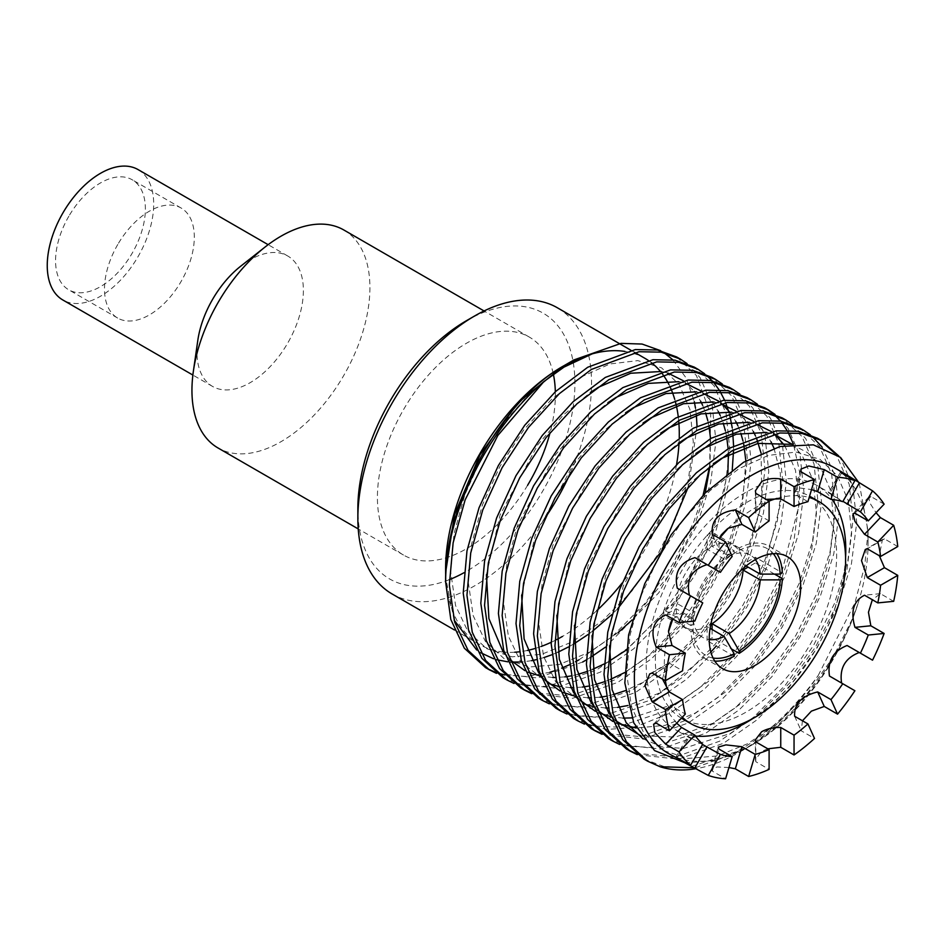 <?xml version="1.0" encoding="UTF-8"?>
<svg xmlns="http://www.w3.org/2000/svg" width="945" height="945" viewBox="0 0 945 945"><rect width="100%" height="100%" fill="white"/><g stroke="black" fill="none" stroke-linecap="round" stroke-linejoin="round"><path stroke-width="0.71" stroke-dasharray="4.72 3.54" d="M240.68 266.218A75.269 43.458 -60 0 1 287.8 256.036A75.269 43.458 -60 0 1 286.748 344.724A75.269 43.458 -60 0 1 212.53 386.41A75.269 43.458 -60 0 1 197.788 340.507M138.1 169.604A75.269 43.458 -60 0 1 137.06 258.304A75.269 43.458 -60 0 1 62.831 299.978M343.85 230.001A125.839 72.659 -60 0 1 342.102 378.284A125.839 72.659 -60 0 1 218.011 447.965M527.558 485.352A125.839 72.659 -60 0 1 403.468 555.034A125.839 72.659 -60 0 1 405.216 406.752A125.839 72.659 -60 0 1 529.306 337.07A125.839 72.659 -60 0 1 553.309 373.866M69.599 214.964A63.504 36.666 -60 0 1 132.229 179.798A63.504 36.666 -60 0 1 131.343 254.63A63.504 36.666 -60 0 1 68.713 289.796A63.504 36.666 -60 0 1 69.599 214.964M118.527 243.208A63.504 36.666 -60 0 1 181.156 208.042A63.504 36.666 -60 0 1 180.271 282.886A63.504 36.666 -60 0 1 117.652 318.052A63.504 36.666 -60 0 1 118.527 243.208M682.314 717.22A128.189 74.017 -60 0 1 678.675 713.251A128.189 74.017 -60 0 1 667.064 688.999M665.422 680.683A128.189 74.017 -60 0 1 668.528 631M670.903 622.023A128.189 74.017 -60 0 1 721.035 535.189M727.638 528.645A128.189 74.017 -60 0 1 769.1 501.11M777.133 498.369A128.189 74.017 -60 0 1 809.18 497.483M681.38 718.2A128.189 74.017 -60 0 1 669.721 708.077A128.189 74.017 -60 0 1 688.858 559.227A128.189 74.017 -60 0 1 809.57 496.172M810.101 496.468A128.189 74.017 -60 0 1 822.28 506.91A128.189 74.017 -60 0 1 802.86 656.184A128.189 74.017 -60 0 1 681.9 718.507M466.381 320.733A153.48 88.617 -60 0 1 574.914 383.398A153.48 88.617 -60 0 1 466.381 571.371A153.48 88.617 -60 0 1 463.936 572.753M449.324 579.663A153.48 88.617 -60 0 1 357.86 508.717M392.08 593.956A165.245 95.398 120 0 0 474.697 585.782A165.245 95.398 120 0 0 544.568 518.675M556.57 639.659A165.245 95.398 -60 0 1 551.171 642.305M541.154 646.463A165.245 95.398 -60 0 1 534.575 648.624M527.334 650.467A165.245 95.398 -60 0 1 519.124 651.826M514.789 652.215A165.245 95.398 -60 0 1 504.24 652.109M503.331 652.026A165.245 95.398 -60 0 1 479.824 644.62A165.245 95.398 -60 0 1 445.591 568.973M668.599 753.602A165.245 95.398 120 0 0 751.216 745.428L749.137 746.633C795.206 720.586 839.751 662.362 857.966 603.678C839.314 662.327 792.465 722.228 743.573 749.834L739.155 752.385A182.29 105.249 -60 0 1 739.155 752.385A182.29 105.249 -60 0 1 696.5 768.628M767.824 748.818L761.635 751.44L755.409 759.567L755.799 761.694L769.1 769.384M728.938 767.517L717.031 766.974L711.715 769.147L712.282 771.096L725.595 778.774M685.279 762.934L716.062 760.489L749.137 746.633M751.216 745.428A165.245 95.398 120 0 0 868.065 543.044A165.245 95.398 120 0 0 833.844 467.397M643.923 759.048L664.24 766.655L687.511 767.777L737.289 751.31C766.36 735.186 793.339 709.884 818.252 675.403A182.29 105.249 -60 0 1 739.167 752.385L743.585 749.834L695.118 767.824M818.252 675.403L854.965 602.756L864.746 565.795L868.065 530.972L859.194 483.119M557.963 652.204L551.774 654.802M543.93 657.566L536.252 659.681M531.527 660.685L521.746 661.972M510.725 662.067L507.772 661.819M496.645 659.716L493.538 658.759M480.745 652.747L476.658 649.959M454.096 620.062L445.674 577.631M563.303 366.093A165.245 95.398 -60 0 1 591.487 354.056M625.011 351.445A165.245 95.398 -60 0 1 645.057 358.403M648.282 360.423A165.245 95.398 -60 0 1 651.412 362.679M660.614 371.668A165.245 95.398 -60 0 1 662.622 374.244M668.906 384.461A165.245 95.398 -60 0 1 670.324 387.415M674.683 399.215A165.245 95.398 -60 0 1 675.628 402.653M678.226 416.568A165.245 95.398 -60 0 1 678.675 420.679M679.242 437.594A165.245 95.398 -60 0 1 679.053 442.709M676.537 464.704A165.245 95.398 -60 0 1 622.093 583.077M596.85 610.588A165.245 95.398 -60 0 1 562.44 636.434M563.539 365.951L568.358 363.329M568.914 362.974L564.141 365.609M660.614 350.654L664.063 352.745M672.875 359.809L686.105 377.929L694.303 401.649M695.461 408.004L696.37 415.233M697.02 426.053L688.669 486.12M662.244 549.045L659.622 553.593M617.711 608.734L611.698 614.687M592.692 631.059L588.156 634.449M573.887 643.876L568.512 646.947M838.747 455.974L840.932 458.975L852.957 486.474L856.737 522.573L851.41 563.941L837.991 606.123L817.236 647.656L789.347 687.003L756.921 719.877L723.433 743.302L678.226 759.248L637.237 754.618M626.322 748.889L628.212 749.94M635.524 753.283L675.734 756.921L719.7 741.152L753.189 717.716L785.614 684.841L813.503 645.506L834.258 603.973L847.677 561.779L852.992 520.423L849.224 484.312L837.199 456.813L834.234 452.82M822.103 447.068L835.356 476.304L839.136 512.414L833.821 553.782L820.402 595.964L799.635 637.497L771.746 676.844L739.321 709.719L705.832 733.143L660.626 749.09L619.648 744.459M608.722 738.73L629.039 746.337L652.322 747.46L702.1 730.993L735.588 707.557L768.013 674.683L795.903 635.335L816.669 593.814L830.088 551.62L835.404 510.265L831.624 474.154L819.598 446.654L799.824 428.061M792.607 424.553L805.731 438.657L817.768 466.145L821.536 502.256L816.22 543.623L802.801 585.805L782.035 627.338L754.157 666.674L721.72 699.56L688.232 722.984L643.037 738.931L602.048 734.3M591.133 728.571L593.011 729.623M600.335 732.966L640.533 736.592L684.499 720.834L717.987 697.398L750.424 664.524L778.302 625.177L799.068 583.644L812.487 541.461L817.803 500.106L814.035 463.995L801.998 436.495L782.224 417.903M775.006 414.394L788.142 428.498L800.167 455.986L803.935 492.097L798.62 533.452L785.2 575.647L764.434 617.179L736.557 656.515L704.131 689.389L670.643 712.825L635.619 726.835M632.335 727.579L607.08 729.445L584.447 724.142M573.532 718.413L593.85 726.02L617.12 727.142L666.91 710.664L700.399 687.239L732.824 654.365L760.701 615.018L781.468 573.485L799.399 503.744L799.494 471.496L793.457 444.15M757.418 404.236L770.541 418.34L782.566 445.827L786.346 481.938L781.031 523.294L767.612 565.488L746.845 607.021L718.956 646.356L686.531 679.231L653.042 702.667L607.836 718.613L566.846 713.983M555.932 708.254L576.249 715.861L599.532 716.983L649.309 700.505L682.798 677.081L715.223 644.207L743.113 604.859L763.867 563.326L777.286 521.144L782.614 479.788L778.834 443.678L766.808 416.178L747.022 397.585M739.817 394.077L752.941 408.169L764.977 435.669L768.746 471.779L763.43 513.135L750.011 555.329L729.245 596.862L701.367 636.198L668.93 669.072L635.442 692.508L590.235 708.455L549.258 703.824M538.343 698.095L558.66 705.702L581.931 706.825L631.709 690.346L665.197 666.922L697.623 634.048L725.512 594.7L746.278 553.168L759.697 510.985L765.013 469.63L761.233 433.519L749.208 406.019L729.434 387.426M722.216 383.918L735.34 398.01L747.377 425.51L751.145 461.621L745.829 502.976L732.41 545.17L711.644 586.703L683.767 626.039L651.329 658.913L617.841 682.349L572.646 698.296L531.657 693.665M520.742 687.936L522.62 688.976M529.944 692.319L570.142 695.957L614.108 680.187L647.597 656.763L680.034 623.889L707.911 584.542L728.678 543.009L742.097 500.826L747.412 459.459L743.644 423.36L731.607 395.861L711.833 377.268M732.257 469.795L714.81 535.012L694.055 576.533L666.166 615.88L633.741 648.754L600.252 672.19L555.046 688.137L514.056 683.507M503.142 677.778L523.459 685.373L546.742 686.495L596.519 670.029L630.008 646.604L662.433 613.73L690.311 574.383L711.077 532.85L724.496 490.668L729.812 449.3L726.043 413.189L714.018 385.702L694.232 367.109M819.268 439.342L817.413 438.22M810.208 434.712L811.897 436.094M788.13 432.385L786.89 430.223M781.869 422.876L780.405 421.08M774.628 415.068L772.975 413.615M766.478 408.854L764.623 407.744M704.627 373.759L706.317 375.13M712.258 380.882L713.758 382.595M718.944 389.659L720.232 391.738M724.602 400.207L725.654 402.7M729.091 412.776L729.871 415.729M732.198 427.695L732.647 431.215M733.568 445.615L733.58 449.891M687.027 363.589L700.15 377.693L712.176 405.192L715.956 441.303L710.64 482.659L697.221 524.853L658.748 592.834L605.426 647.16M590.176 657.614L586.361 659.905M578.919 659.87L612.407 636.446L644.833 603.56L672.722 564.224L693.488 522.691L703.127 495.062M709.612 466.712L710.723 414.382L696.418 375.543L676.644 356.95M807.94 501.665L794.639 493.987L794.32 491.176L799.931 487.998L811.531 489.593M842.763 501.665L828.552 492.806L842.952 501.346M695.496 736.037A141.136 81.483 -60 0 1 675.439 729.717A141.136 81.483 -60 0 1 653.798 616.624A141.136 81.483 -60 0 1 745.995 492.25A141.136 81.483 -60 0 1 816.563 485.269A141.136 81.483 -60 0 1 832.072 499.48M845.574 557.597A141.136 81.483 -60 0 1 752.586 718.672M769.1 520.896L755.799 513.218L755.409 510.631L761.635 501.287L766.171 499.385M714.786 661.11A64.685 37.351 -60 0 1 704.32 658.122A64.685 37.351 -60 0 1 698.178 652.853A64.685 37.351 -60 0 1 690.996 631.355L693.157 630.102L693.181 618.562A47.51 27.429 120 0 0 702.926 637.485A47.51 27.429 120 0 0 709.222 639.564M734.17 656.279L707.084 640.639A64.685 37.351 120 0 0 712.081 637.757L731.347 648.884M774.534 574.099L755.256 562.972A64.685 37.351 120 0 0 755.256 557.219L782.342 572.847M755.386 559.605A47.51 27.429 120 0 0 750.448 555.188A47.51 27.429 120 0 0 729.186 556.215L739.155 550.427L739.155 547.923A64.685 37.351 -60 0 1 769.006 546.08A64.685 37.351 -60 0 1 775.16 551.348A64.685 37.351 -60 0 1 776.837 553.652M739.155 547.923L712.081 532.283A64.685 37.351 120 0 0 707.084 535.165L734.17 550.805L734.17 553.309L724.189 559.086A47.51 27.429 120 0 0 693.181 612.797L693.157 624.338L690.996 625.59A64.685 37.351 -60 0 1 734.17 550.805M690.996 625.59L663.91 609.95A64.685 37.351 120 0 0 663.91 615.715L690.996 631.355M663.91 609.95L676.077 602.934L693.181 612.797M693.181 618.562L676.077 608.686L663.91 615.715M676.077 608.686A47.51 27.429 120 0 0 685.822 627.61A47.51 27.429 120 0 0 707.084 626.594L710.085 628.33M707.084 640.639L707.084 626.594M712.081 629.476L712.081 637.757M755.256 562.972L748.074 567.118M746.089 565.972L743.089 564.236L755.256 557.219M743.089 564.236A47.51 27.429 120 0 0 733.344 545.312A47.51 27.429 120 0 0 712.081 546.34L729.186 556.215M712.081 532.283L712.081 546.34M724.189 559.086L707.084 549.222L707.084 535.165M707.084 549.222A47.51 27.429 120 0 0 676.077 602.934M702.548 744.53L687.96 736.32L702.737 744.199M676.655 723.185L669.485 713.947L669.426 707.486L672.013 706.364L685.326 714.042M662.469 679.006L666.816 664.063L669.261 663.106L682.562 670.785M672.828 619.022L681.569 613.34L694.87 621.03M702.737 602.886L677.293 588.192M732.162 556.44L718.85 548.761L719.405 538.355M582.652 662.032L537.445 677.978L496.456 673.348M485.541 667.619L487.431 668.658M494.743 672.001L496.81 672.757M504.772 674.99L526.542 676.537L549.848 672.285M554.077 670.95L561.661 668.15M569.351 664.784L575.458 661.736M884.13 504.169L870.829 496.491L868.857 496.964L869.636 502.657L876.062 512.698M897.75 546.553L884.449 538.863L882.406 539.595L879.311 555.719M893.675 601.327L880.374 593.649L872.353 599.744M829.462 676.041L854.906 690.736M802.47 720.787L801.206 730.78L814.507 738.458M555.329 391.75A125.839 72.659 -60 0 1 550.132 432.432M570.603 472.571A165.245 95.398 120 0 0 557.326 307.751M755.799 761.694L755.799 741.884M794.639 716.263L801.206 730.78M880.374 593.649L864.521 595.22M884.449 538.863L867.286 548.773M870.829 496.491L854.965 513.23M841.593 472.972L829.462 493.987M801.206 471.886L794.639 493.987M755.799 493.396L755.799 513.218M712.282 534.244L718.85 548.761M665.705 614.911L681.569 613.34M652.097 673.017L669.261 663.106M656.161 723.102L672.013 706.364M677.293 757.536L689.437 736.521M712.282 771.096L718.85 748.995M857.966 603.678L852.13 619.353L833.23 656.988L807.869 692.626L778.396 722.393L747.956 743.597L717.527 755.929L688.043 758.422L662.681 750.283L643.793 732.871L631.555 707.167L626.665 673.572L630.02 635.217L640.864 596.189L658.37 557.763L682.184 521.238L710.12 490.573L739.155 468.555L768.202 455.431L796.139 452.053L819.953 459.294L837.459 475.914L848.303 500.803L851.658 533.512L846.767 570.981L834.529 609.194L815.63 646.829L790.28 682.455L760.796 712.235L730.367 733.438L683.495 748.452L661.76 746.786L643.049 738.86M609.62 645.813L623.263 586.03L660.968 515.875L686.507 486.155L713.558 463.558M791.579 444.351L807.562 452.643L819.87 465.755L830.714 490.644L834.057 523.353L829.167 560.822L816.929 599.035L798.041 636.67L772.679 672.297L743.195 702.076L712.766 723.279L675.521 737.088L640.804 735.73M615.36 720.527L610.446 714.999M592.019 635.654L605.662 575.871L643.368 505.717L668.906 475.996L695.969 453.399M766.867 432.467L773.423 434.027M792.193 444.28L802.27 455.584L813.113 480.485L816.468 513.194L811.566 550.651L799.34 588.877L780.44 626.5L755.079 662.138L725.606 691.917L695.166 713.121L665.268 725.311L636.221 728.028M616.329 723.067L612.785 721.389M597.76 710.368L592.846 704.84M574.418 625.495L588.062 565.712L625.767 495.558L651.306 465.838L678.368 443.24M749.267 422.309L755.823 423.868M771.344 431.558L774.286 433.861M784.693 445.461L795.525 470.362L798.868 503.059L793.965 540.516L781.739 578.718L762.839 616.341L737.49 651.979L708.006 681.758L677.565 702.962L631.744 717.893M623.157 718.129L611.049 716.771M598.728 712.908L595.196 711.231M580.159 700.21L575.245 694.669M556.818 615.337L570.473 555.554L608.178 485.399L633.717 455.667L660.768 433.082M731.678 412.15L738.234 413.709M753.744 421.399L764.788 432.137M765.32 432.834L770.99 441.764M774.002 448.213L780.334 473.173L780.712 503.106L764.139 568.559L743.821 608.533L716.334 645.978M710.841 652.062L659.976 692.803L628.035 705.502M617.652 707.368L608.379 707.994M605.556 707.97L593.448 706.612M584.329 704.025L555.802 682.066L543.576 656.373L538.674 622.767L542.028 584.412L552.872 545.395L590.578 475.24L616.116 445.508L643.167 422.923M714.077 401.991L720.633 403.55M736.143 411.24L747.188 421.978M747.719 422.675L753.389 431.605M755.421 435.751L756.709 438.787M761.056 453.116L761.965 503.071L746.538 558.4L727.65 596.023L702.289 631.662L672.805 661.429L642.376 682.644L625.484 690.606M613.293 694.622L605.922 696.3M600.051 697.209L590.79 697.835M587.955 697.812L575.859 696.453M563.539 692.591L559.995 690.913M544.97 679.892L540.056 674.352M521.628 595.019L535.272 535.236L572.977 465.082L598.516 435.35L625.578 412.764M696.477 391.832L703.033 393.38M718.554 401.082L721.496 403.385M730.119 412.516L735.789 421.446M737.821 425.593L740.774 433.164M742.959 440.819L743.75 444.386M745.865 460.924L742.546 503.602L728.949 548.242L710.049 585.865L684.688 621.503L655.216 651.27L624.574 672.604M610.281 679.49L604.304 681.782M595.693 684.464L588.333 686.141M582.463 687.05L573.19 687.676M570.367 687.653L558.259 686.294M549.139 683.707L520.612 661.748L508.375 636.044L503.484 602.449L506.827 564.094L517.683 525.077L555.376 454.923L580.915 425.191L607.978 402.605M678.876 381.674L685.432 383.221M700.954 390.923L711.998 401.66M712.53 402.357L718.2 411.288M720.22 415.434L723.173 423.006M725.37 430.66L726.717 437.192M728.134 448.757L728.394 453.068M727.886 473.02L711.349 538.083L675.58 600.689L626.11 650.184M609.029 661.287L604.091 663.992M592.692 669.332L586.703 671.623M578.092 674.305L570.733 675.982M564.862 676.892L555.589 677.518M552.766 677.494L540.658 676.136M528.349 672.273L524.806 670.596M509.78 659.575L504.866 654.034M486.439 574.702L500.082 514.919L537.788 444.764L563.326 415.032L590.377 392.447M661.287 371.503L667.843 373.062M683.353 380.764L694.398 391.502M694.929 392.199L700.599 401.129M702.619 405.275L705.572 412.847M707.77 420.501L709.116 427.034M710.545 438.598L709.943 466.44M705.218 492.947L693.748 527.924L667.855 576.627L632.122 619.944M618.243 632.441L589.585 652.168L559.145 664.489L529.672 666.981L504.311 658.842L485.411 641.431L473.185 615.727L468.283 582.132L471.638 543.777L482.482 504.748L499.988 466.322L523.802 429.798L551.738 399.133L580.785 377.126L609.832 363.99L637.769 360.612L661.583 367.865L679.089 384.473L689.933 409.374L693.287 442.071L688.385 479.54L676.159 517.765L657.259 555.388L631.898 591.027L602.426 620.794L571.985 642.009L541.556 654.33L512.072 656.822L486.71 648.683L467.822 631.272L455.584 605.568L450.694 571.973L454.037 533.618L464.881 494.589L481.749 457.345L504.583 421.765L531.468 391.478L559.641 369.164M713.062 658.027A61.626 35.579 -60 0 1 693.157 630.102M739.155 550.427A61.626 35.579 -60 0 1 773.293 553.687M693.157 624.338A61.626 35.579 -60 0 1 734.17 553.309M212.53 386.41L192.874 375.059M403.468 555.034L358.238 528.928M181.156 208.042L132.229 179.798M479.824 644.62L454.415 629.949M868.065 543.044L868.065 530.972M832.202 494.294L816.563 485.269M722.618 668.682L704.32 658.122M787.303 556.64L769.006 546.08M691.067 738.742L675.439 729.717M634.615 352.379L630.882 350.229M755.409 759.567L755.409 739.781M882.406 539.595L865.277 549.482M868.857 496.964L853.051 513.655M840.648 471.862L828.552 492.806M800.864 469.145L794.32 491.176M755.409 490.845L755.409 510.631M649.688 673.95L666.816 664.063M653.621 724.177L669.426 707.486M675.864 757.276L687.96 736.32M711.703 769.147L718.259 747.117M702.926 637.485L685.822 627.61M750.448 555.188L733.344 545.312M117.652 318.052L68.713 289.796M529.306 337.07L484.076 310.964M287.8 256.036L268.144 244.684"/><path stroke-width="1.42" d="M358.238 528.928L218.011 447.965A125.839 72.659 -60 0 1 193.371 371.231L197.788 340.507A75.269 43.458 -60 0 1 213.57 297.71A75.269 43.458 -60 0 1 240.68 266.218L265.072 247.035A125.839 72.659 -60 0 1 343.85 230.001L484.076 310.964M192.874 375.059L62.831 299.978A75.269 43.458 -60 0 1 63.882 211.29A75.269 43.458 -60 0 1 138.1 169.604L268.144 244.684M193.371 371.231A125.839 72.659 -60 0 1 219.76 299.683A125.839 72.659 -60 0 1 265.072 247.035M667.064 688.999A128.189 74.017 -60 0 1 665.422 680.683A165.245 95.398 -60 0 1 669.462 654.72L656.161 647.041C649.829 631.378 653.007 620.676 665.705 614.911L679.018 622.59A165.245 95.398 -60 0 1 690.606 595.882L677.293 588.192C673.844 572.635 679.727 562.452 694.941 557.633L708.242 565.323A165.245 95.398 -60 0 1 725.595 541.922L712.282 534.244C710.9 520.388 718.578 512.284 735.328 509.91L748.641 517.588A165.245 95.398 -60 0 1 769.1 501.086A128.189 74.017 -60 0 1 777.133 498.369M668.528 631A128.189 74.017 -60 0 1 670.903 622.023M721.035 535.189A128.189 74.017 -60 0 1 727.638 528.645M809.18 497.483A128.189 74.017 -60 0 1 819.055 501.641A128.189 74.017 -60 0 1 831.246 512.084A128.189 74.017 -60 0 1 811.826 661.358A128.189 74.017 -60 0 1 690.866 723.681A128.189 74.017 -60 0 1 682.314 717.22M809.57 496.172A128.189 74.017 -60 0 1 810.101 496.468L819.055 501.641M463.936 572.753A153.48 88.617 -60 0 1 449.324 579.663M357.86 518.321L357.86 508.717A153.48 88.617 -60 0 1 466.381 320.745A153.48 88.617 -60 0 1 466.381 320.733L474.697 315.937A165.245 95.398 120 0 0 357.86 518.321A165.245 95.398 120 0 0 392.08 593.956L454.415 629.949M562.44 636.434A165.245 95.398 -60 0 1 556.57 639.659M551.171 642.305A165.245 95.398 -60 0 1 541.154 646.463M534.575 648.624A165.245 95.398 -60 0 1 527.334 650.467M519.124 651.826A165.245 95.398 -60 0 1 514.789 652.215M504.24 652.109A165.245 95.398 -60 0 1 503.331 652.026M445.674 577.631L445.591 568.973A165.245 95.398 -60 0 1 562.44 366.589L563.539 365.951M719.405 538.355L728.229 528.267L741.908 524.428L755.209 532.106A141.136 81.483 -60 0 1 769.1 520.896L769.1 501.086L755.799 493.396L755.398 490.845L761.635 481.596C767.045 478.713 773.412 477.851 780.747 478.997L794.048 486.675L794.048 506.496A141.136 81.483 -60 0 1 807.94 501.665L814.507 479.564L801.206 471.886L800.864 469.145L808.79 465.979L824.253 469.594L837.553 477.284L830.986 499.385A141.136 81.483 -60 0 1 842.763 501.665L854.906 480.651L841.593 472.972L840.648 471.862L844.263 473.41L872.542 490.833L860.411 511.859A141.136 81.483 -60 0 1 868.278 520.908L854.965 513.23L853.051 513.655L854.941 521.392L864.521 534.327L877.822 542.017A141.136 81.483 -60 0 1 880.586 556.463L867.286 548.773L865.277 549.494L861.497 560.609L867.286 577.584L880.586 585.262A141.136 81.483 -60 0 1 877.822 602.898L864.521 595.22C853.512 600.807 850.335 611.509 854.965 627.35L868.278 635.028A141.136 81.483 -60 0 1 860.411 653.172L847.098 645.494C833.183 651.046 827.3 661.228 829.462 676.041L842.763 683.731A141.136 81.483 -60 0 1 830.986 699.619L817.685 691.929C801.643 695.839 793.954 703.954 794.639 716.263L807.94 723.941A141.136 81.483 -60 0 1 794.048 735.151L780.747 727.473C773.423 727.284 767.056 728.713 761.635 731.749L755.409 739.781L755.799 741.884L769.1 749.562A141.136 81.483 -60 0 1 755.209 754.393L741.908 746.704L725.902 744.884L718.259 747.117L718.85 748.995L732.162 756.673A141.136 81.483 -60 0 1 720.385 754.382L702.548 744.53M844.263 473.41L833.844 467.397A165.245 95.398 120 0 0 751.216 475.583A165.245 95.398 120 0 0 643.273 621.196A165.245 95.398 120 0 0 668.599 753.602L690.606 765.226A165.245 95.398 -60 0 1 679.018 751.889L665.705 744.199L654.85 732.623L653.621 724.177L656.161 723.102L669.462 730.78A165.245 95.398 -60 0 1 665.398 709.506L652.097 701.828L644.868 685.692L649.688 673.95L652.097 673.017L665.398 680.695L682.562 670.785A141.136 81.483 -60 0 1 685.326 653.149L672.013 645.47L668.505 631.697L672.828 619.022M769.1 749.562L769.1 769.384A165.245 95.398 -60 0 1 748.641 776.495L735.328 768.805L728.938 767.517M732.162 756.673L725.595 778.774A165.245 95.398 -60 0 1 708.242 775.408L679.018 759.626M859.194 483.119L840.53 457.404L813.35 444.835L780.05 446.512L743.55 462.306L705.313 492.841L671.21 534.74L644.714 583.75L628.614 634.886L624.834 682.963L633.788 722.937L654.59 750.602L685.279 762.934M568.512 646.947L557.963 652.204M551.774 654.802L543.93 657.566M536.252 659.681L531.527 660.685M521.746 661.972L510.725 662.067M507.772 661.819L496.645 659.716M493.538 658.759L480.745 652.747M476.658 649.959L454.096 620.062M445.591 572.764L454.533 514.434L480.001 454.793L518.073 402.771L562.936 366.306M562.688 366.447A165.245 95.398 -60 0 1 563.303 366.093M591.487 354.056A165.245 95.398 -60 0 1 625.011 351.445M634.615 352.379L645.057 358.403A165.245 95.398 -60 0 1 648.282 360.423M651.412 362.679A165.245 95.398 -60 0 1 660.614 371.668M662.622 374.244A165.245 95.398 -60 0 1 668.906 384.461M670.324 387.415A165.245 95.398 -60 0 1 674.683 399.215M675.628 402.653A165.245 95.398 -60 0 1 678.226 416.568M678.675 420.679A165.245 95.398 -60 0 1 679.242 437.594M679.053 442.709A165.245 95.398 -60 0 1 676.537 464.704M622.093 583.077A165.245 95.398 -60 0 1 596.85 610.588M568.358 363.329L592.279 353.82L568.914 362.974M496.456 673.348L489.274 669.769L468.082 650.361L454.663 622.058L449.347 585.061L453.127 542.808L465.153 499.822L497.838 435.468L543.918 381.532A182.29 105.249 120 0 0 445.603 581.837C444.469 502.48 501.594 400.137 564.141 365.609L574.087 359.868L621.042 343.378L642.068 344.051L660.614 350.654M664.063 352.745L672.875 359.809M694.303 401.649L695.461 408.004M696.37 415.233L697.02 426.053M688.669 486.12L662.244 549.045M659.622 553.593L617.711 608.734M611.698 614.687L592.692 631.059M588.156 634.449L573.887 643.876M696.5 768.628A182.29 105.249 -60 0 1 660.071 766.738L647.656 761.209L626.464 741.801L613.045 713.499L607.73 676.502L611.498 634.249L623.535 591.263L642.907 548.927L669.249 508.693L700.127 474.922L732.233 450.694L779.873 432.987L801.974 433.436L821.146 440.382L838.747 455.974M821.146 440.382L817.413 438.22L798.241 431.286L776.14 430.837L728.5 448.544L696.394 472.772L665.516 506.532L639.174 546.765L619.79 589.101L607.765 632.099L603.997 674.34L609.312 711.349L622.731 739.64L643.923 759.048L647.656 761.209M637.237 754.618L630.055 751.051L608.864 731.643L595.444 703.34L590.129 666.343L593.897 624.09L605.934 581.104L625.306 538.768L651.648 498.535L682.538 464.763L714.633 440.535L762.272 422.828L784.385 423.277L803.557 430.223L810.208 434.712M803.557 430.223L799.824 428.061L780.653 421.127L758.54 420.679L710.9 438.374L678.793 462.613L647.916 496.373L621.574 536.606L602.201 578.942L590.164 621.94L586.396 664.181L591.712 701.19L605.131 729.481L626.322 748.889L630.055 751.051M628.212 749.94L635.524 753.283M619.648 744.459L612.466 740.892L591.263 721.484L577.844 693.181L572.528 656.184L576.308 613.931L588.333 570.945L607.706 528.609L634.048 488.376L664.937 454.604L697.032 430.377L744.672 412.67L766.785 413.119L785.957 420.064L792.607 424.553M785.957 420.064L782.224 417.903L763.052 410.969L740.939 410.52L693.299 428.215L661.205 452.454L630.315 486.214L603.973 526.448L584.601 568.784L572.576 611.769L568.795 654.023L574.111 691.031L587.53 719.322L608.722 738.73L612.466 740.892M602.048 734.3L594.866 730.733L573.674 711.325L560.255 683.022L554.939 646.026L558.708 603.772L570.733 560.787L590.117 518.451L616.447 478.217L647.337 444.445L679.443 420.218L727.083 402.511L749.184 402.96L768.356 409.906L775.006 414.394M768.356 409.906L764.623 407.744L745.451 400.798L723.35 400.361L675.699 418.056L643.604 442.295L612.714 476.056L586.384 516.289L567 558.625L554.975 601.611L551.195 643.864L556.522 680.861L569.941 709.163L591.133 728.571L594.866 730.733M593.011 729.623L600.335 732.966M635.619 726.835L632.335 727.579M584.447 724.142L577.265 720.574L556.073 701.155L542.654 672.864L537.339 635.867L541.107 593.614L553.144 550.616L572.516 508.292L598.858 468.058L629.736 434.287L661.843 410.059L709.482 392.352L731.595 392.801L750.767 399.747L757.418 404.236M750.767 399.747L747.022 397.585L727.851 390.639L705.75 390.202L658.11 407.897L626.003 432.137L595.126 465.897L568.784 506.13L549.411 548.466L537.374 591.452L533.606 633.705L538.922 670.702L552.341 699.005L573.532 718.413L577.265 720.574M566.846 713.983L559.664 710.404L538.473 690.996L525.054 662.705L519.738 625.696L523.518 583.455L535.543 540.457L554.916 498.133L581.258 457.9L612.147 424.128L644.242 399.9L691.882 382.193L713.995 382.642L733.166 389.588L739.817 394.077M733.166 389.588L729.434 387.426L710.262 380.481L688.149 380.032L640.509 397.739L608.415 421.966L577.525 455.738L551.183 495.971L531.811 538.307L519.774 581.293L516.005 623.546L521.321 660.543L534.74 688.846L555.932 708.254L559.664 710.404M549.258 703.824L542.076 700.245L520.884 680.837L507.465 652.546L502.138 615.538L505.918 573.296L517.943 530.299L537.327 487.974L563.657 447.729L594.547 413.969L626.641 389.742L674.281 372.035L696.394 372.484L715.566 379.417L722.216 383.918M715.566 379.417L711.833 377.268L692.661 370.322L670.548 369.873L622.909 387.58L590.814 411.807L559.924 445.579L533.582 485.813L514.21 528.149L502.185 571.134L498.405 613.388L503.72 650.384L517.139 678.687L538.343 698.095L542.076 700.245M531.657 693.665L524.475 690.086L503.283 670.678L489.864 642.387L484.549 605.379L488.317 563.137L500.354 520.14L519.726 477.804L546.068 437.57L576.946 403.81L609.053 379.571L656.692 361.876L678.793 362.325L697.965 369.259L704.627 373.759M697.965 369.259L694.232 367.109L675.061 360.163L652.96 359.714L605.32 377.421L573.213 401.649L542.324 435.421L515.994 475.654L496.609 517.99L484.584 560.976L480.816 603.229L486.132 640.226L499.551 668.528L520.742 687.936L524.475 690.086M522.62 688.976L529.944 692.319M514.056 683.507L506.874 679.928L485.683 660.52L472.264 632.229L466.948 595.22L470.716 552.967L482.753 509.981L502.126 467.645L528.468 427.412L559.357 393.652L591.452 369.412L639.092 351.717L661.205 352.166L680.376 359.1L687.027 363.589M680.376 359.1L676.644 356.95L657.472 350.004L635.359 349.555L587.719 367.262L555.613 391.49L524.735 425.262L498.393 465.495L479.02 507.831L466.984 550.817L463.215 593.07L468.531 630.067L481.95 658.37L503.142 677.778L506.874 679.928M834.234 452.82L819.268 439.342M811.897 436.094L822.103 447.068M793.457 444.15L788.13 432.385M786.89 430.223L781.869 422.876M780.405 421.08L774.628 415.068M772.975 413.615L766.478 408.854M706.317 375.13L712.258 380.882M713.758 382.595L718.944 389.659M720.232 391.738L724.602 400.207M725.654 402.7L729.091 412.776M729.871 415.729L732.198 427.695M732.647 431.215L733.568 445.615M733.58 449.891L732.257 469.795M605.426 647.16L590.176 657.614M586.361 659.905L582.652 662.032M703.127 495.062L709.612 466.712M766.171 499.385L780.747 498.818L794.048 506.496M811.531 489.593L817.685 491.695L830.986 499.385M842.952 501.346L860.411 511.859M832.072 499.48A141.136 81.483 -60 0 1 845.574 557.597M752.586 718.672A141.136 81.483 -60 0 1 745.995 722.724A141.136 81.483 -60 0 1 695.496 736.037M709.222 639.564A47.51 27.429 120 0 0 724.189 636.469L734.17 653.775L734.17 656.279A64.685 37.351 -60 0 1 714.786 661.11M731.347 648.884L739.155 653.397L739.155 650.892L729.186 633.587A47.51 27.429 120 0 0 760.193 579.876L780.168 579.864A61.626 35.579 -60 0 1 739.155 650.892M780.168 579.864L782.342 578.612A64.685 37.351 -60 0 1 739.155 653.397M782.342 578.612L774.534 574.099M776.837 553.652A64.685 37.351 -60 0 1 782.342 572.847L780.168 574.099L760.193 574.111A47.51 27.429 120 0 0 755.386 559.605M793.457 561.909A64.685 37.351 -60 0 1 783.653 637.237A64.685 37.351 -60 0 1 722.618 668.682A64.685 37.351 -60 0 1 716.475 663.414A64.685 37.351 -60 0 1 726.268 588.097A64.685 37.351 -60 0 1 787.303 556.64A64.685 37.351 -60 0 1 793.457 561.909M729.186 633.587L712.081 623.712L712.081 629.476M712.081 623.712A47.51 27.429 120 0 0 743.089 570L760.193 579.876M748.074 567.118L743.089 570M690.606 765.226L702.737 744.199A141.136 81.483 -60 0 1 694.87 735.151L681.569 727.461L676.655 723.185M669.462 730.78L685.326 714.042A141.136 81.483 -60 0 1 682.562 699.595L669.261 691.917L662.469 679.006M679.018 622.59L694.87 621.03A141.136 81.483 -60 0 1 702.737 602.886L690.606 595.882M689.437 595.196C685.893 579.568 691.764 569.386 707.073 564.649L720.385 572.327A141.136 81.483 -60 0 1 732.162 556.44L725.595 541.922M445.603 581.837L450.812 619.471L464.349 648.211L485.541 667.619L489.274 669.769M487.431 668.658L494.743 672.001M496.81 672.757L504.772 674.99M549.848 672.285L554.077 670.95M561.661 668.15L569.351 664.784M575.458 661.736L578.919 659.87M543.918 381.532L574.087 359.868M695.118 767.824L660.071 766.738M748.641 776.495L755.209 754.393M708.242 775.408L720.385 754.382M679.018 751.889L694.87 735.151M665.398 709.506L682.562 699.595M669.462 654.72L685.326 653.149M708.242 565.323L720.385 572.327M748.641 517.588L755.209 532.106M794.048 486.675A165.245 95.398 -60 0 1 814.507 479.564M837.553 477.284A165.245 95.398 -60 0 1 854.906 480.651M872.542 490.833A165.245 95.398 -60 0 1 884.13 504.169L868.278 520.908M876.062 512.698L880.374 517.588L893.675 525.278L877.822 542.017M893.675 525.278A165.245 95.398 -60 0 1 897.75 546.553L880.586 556.463M879.311 555.719L884.449 567.673L897.75 575.363L880.586 585.262M897.75 575.363A165.245 95.398 -60 0 1 893.675 601.327L877.822 602.898M872.353 599.744L868.455 612.265L870.829 625.779L884.13 633.457L868.278 635.028M884.13 633.457A165.245 95.398 -60 0 1 872.542 660.177L860.411 653.172M807.94 723.941L814.507 738.458A165.245 95.398 -60 0 1 794.048 754.972L794.048 735.151M872.542 660.177L859.241 652.499C845.232 657.968 839.349 668.15 841.593 683.058M842.763 683.731L854.906 690.736A165.245 95.398 -60 0 1 837.553 714.136L824.253 706.447L811.377 711.148L802.47 720.787M794.048 754.972L780.747 747.294L767.824 748.818M837.553 714.136L830.986 699.619M553.309 373.866A125.839 72.659 -60 0 1 555.329 391.75M550.132 432.432A125.839 72.659 -60 0 1 527.558 485.352M544.568 518.675A165.245 95.398 120 0 0 570.603 472.571M630.882 350.229L557.326 307.751A165.245 95.398 120 0 0 474.697 315.937L466.381 320.745M780.747 747.294L780.747 727.473M824.253 706.447L817.685 691.929M859.241 652.499L847.098 645.494M870.829 625.779L854.965 627.35M884.449 567.673L867.286 577.584M880.374 517.588L864.521 534.327M859.241 483.155L847.098 504.169M824.253 469.594L817.685 491.695M780.747 478.997L780.747 498.818M735.328 509.91L741.908 524.428M694.941 557.633L707.073 564.649M656.161 647.041L672.013 645.47M652.097 701.828L669.261 691.917M665.705 744.199L681.569 727.461M694.941 767.73L707.073 746.704M735.328 768.805L741.908 746.704M643.049 738.86L626.192 722.701L612.1 689.767L609.62 645.813M713.558 463.558L721.567 458.396L758.079 443.382L791.579 444.351M640.804 735.73L615.36 720.527M610.446 714.999L608.592 712.542L594.499 679.609L592.019 635.654M695.969 453.399L703.966 448.237L736.332 434.192L766.867 432.467M773.423 434.027L792.193 444.28M636.221 728.028L616.329 723.067M612.785 721.389L597.76 710.368M592.846 704.84L591.003 702.383L576.899 669.45L574.418 625.495M678.368 443.24L686.365 438.078L718.732 424.033L749.267 422.309M755.823 423.868L771.344 431.558M774.286 433.861L784.693 445.461M631.744 717.893L623.157 718.129M611.049 716.771L598.728 712.908M595.196 711.231L580.159 700.21M575.245 694.669L573.402 692.224L559.31 659.291L556.818 615.337M660.768 433.082L668.776 427.92L701.131 413.875L731.678 412.15M738.234 413.709L753.744 421.399M764.788 432.137L765.32 432.834M770.99 441.764L774.002 448.213M716.334 645.978L710.841 652.062M628.035 705.502L617.652 707.368M608.379 707.994L605.556 707.97M593.448 706.612L584.329 704.025M643.167 422.923L651.176 417.761L683.53 403.716L714.077 401.991M720.633 403.55L736.143 411.24M747.188 421.978L747.719 422.675M753.389 431.605L755.421 435.751M756.709 438.787L761.056 453.116M625.484 690.606L613.293 694.622M605.922 696.3L600.051 697.209M590.79 697.835L587.955 697.812M575.859 696.453L563.539 692.591M559.995 690.913L544.97 679.892M540.056 674.352L538.213 671.907L524.109 638.974L521.628 595.019M625.578 412.764L633.575 407.602L665.941 393.557L696.477 391.832M703.033 393.38L718.554 401.082M721.496 403.385L730.119 412.516M735.789 421.446L737.821 425.593M740.774 433.164L742.959 440.819M743.75 444.386L745.865 460.924M624.574 672.604L610.281 679.49M604.304 681.782L595.693 684.464M588.333 686.141L582.463 687.05M573.19 687.676L570.367 687.653M558.259 686.294L549.139 683.707M607.978 402.605L615.975 397.443L648.341 383.398L678.876 381.674M685.432 383.221L700.954 390.923M711.998 401.66L712.53 402.357M718.2 411.288L720.22 415.434M723.173 423.006L725.37 430.66M726.717 437.192L728.134 448.757M728.394 453.068L727.886 473.02M626.11 650.184L609.029 661.287M604.091 663.992L592.692 669.332M586.703 671.623L578.092 674.305M570.733 675.982L564.862 676.892M555.589 677.518L552.766 677.494M540.658 676.136L528.349 672.273M524.806 670.596L509.78 659.575M504.866 654.034L503.012 651.589L488.919 618.644L486.439 574.702M590.377 392.447L598.386 387.285L630.74 373.24L661.287 371.503M667.843 373.062L683.353 380.764M694.398 391.502L694.929 392.199M700.599 401.129L702.619 405.275M705.572 412.847L707.77 420.501M709.116 427.034L710.545 438.598M709.943 466.44L705.218 492.947M632.122 619.944L618.243 632.441M559.641 369.164L592.279 353.82M690.866 723.681L681.9 718.507A128.189 74.017 -60 0 1 681.38 718.2M734.17 653.775A61.626 35.579 -60 0 1 713.062 658.027M710.085 628.33L724.189 636.469M773.293 553.687A61.626 35.579 -60 0 1 780.168 574.099M760.193 574.111L746.089 565.972"/></g></svg>
